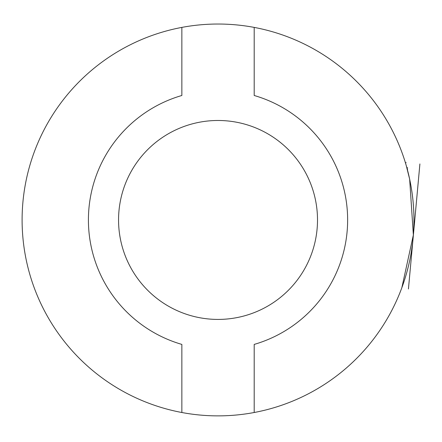 <?xml version="1.0" encoding="UTF-8"?>
<svg xmlns="http://www.w3.org/2000/svg" width="442" height="442" viewBox="0 0 442 442"><rect width="100%" height="100%" fill="white"/><g stroke="black" fill="none" stroke-linecap="round" stroke-linejoin="round"><path stroke-width="0.66" d="M406.187 165.352L409.684 179.297M405.983 164.667A195.922 195.922 0 0 1 181.855 412.508A195.922 195.922 0 0 1 181.855 27.398A195.922 195.922 0 0 1 405.983 164.667M406.165 162.678L405.369 162.606L405.767 163.921M409.657 179.292L413.358 234.989L401.844 287.742M407.226 270.692L407.734 268.73M411.734 249.045L412.021 247.067M413.651 230.669L413.662 230.42A195.922 195.922 0 0 0 413.85 226.111A195.922 195.922 0 0 0 413.856 225.989M409.701 179.386L409.988 180.778M410.231 181.977L409.474 178.319M409.458 178.242L408.883 175.706M403.767 282.278A195.922 195.922 0 0 0 405.701 276.189M413.132 237.829L413.159 237.52M410.856 254.603A195.922 195.922 0 0 0 411.773 249.05M409.358 262.112A195.922 195.922 0 0 0 409.607 260.968M410.436 256.863A195.922 195.922 0 0 0 410.657 255.714M218.022 120.484A99.467 99.467 0 0 1 246.095 315.378A99.467 99.467 0 0 1 119.572 234.133A99.467 99.467 0 0 1 218.022 120.484M181.855 412.508L181.855 344.412A129.611 129.611 0 0 1 181.855 95.489L181.855 27.398M254.194 412.508L254.194 344.412A129.611 129.611 0 0 0 254.194 95.489L254.194 27.398M405.795 164.015L406.137 165.181M406.297 165.744L406.96 168.087M407.121 168.678L407.612 170.529M407.9 171.656L408.303 173.253M408.574 174.391L408.938 175.933M409.088 176.59L408.53 174.192M406.8 167.518L406.612 166.855M415.126 216.016L413.806 230.437L415.126 216.016M419.049 173.225L419.447 168.872L419.049 173.225M411.474 255.912L410.275 268.963L411.474 255.912M417.928 185.441L416.303 203.215L417.928 185.441M409.01 282.758L409.579 276.548L409.01 282.758M410.999 261.095L411.375 256.951L410.999 261.095M415.916 207.442L415.403 213.033L415.916 207.442M419.265 170.899L419.773 165.308L419.265 170.899M410.093 270.952L409.579 276.548L410.093 270.952M413.392 234.973L413.049 238.735M408.441 288.974L419.834 164.684L408.441 288.974M419.9 163.938L418.419 180.098L419.9 163.938M419.784 165.181L418.535 178.855L419.784 165.181M412.911 240.188C413.171 237.398 413.171 237.398 412.911 240.188M419.773 165.308L418.182 182.679L419.773 165.308M406.855 167.717L407.662 167.794M407.209 169.004L407.662 169.048"/></g></svg>
